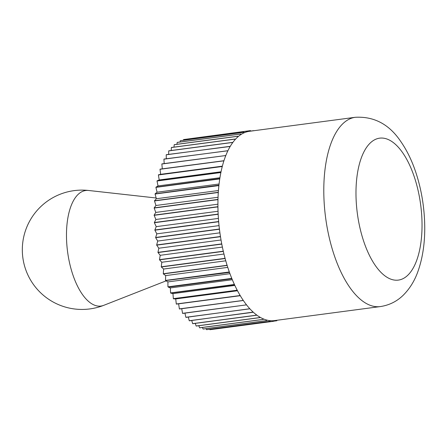 <?xml version="1.0" encoding="UTF-8"?>
<svg xmlns="http://www.w3.org/2000/svg" width="447" height="447" viewBox="0 0 447 447"><rect width="100%" height="100%" fill="white"/><g stroke="black" fill="none" stroke-linecap="round" stroke-linejoin="round"><path stroke-width="0.67" d="M218.035 211.258L155.869 219.488L154.137 215.32L217.661 206.911L217.946 207.598A95.462 42.594 82.5 0 0 218.019 210.598A95.462 42.594 82.5 0 0 218.136 213.616A95.462 42.594 82.5 0 0 218.197 214.951A95.462 42.594 82.5 0 0 218.611 221.03A95.462 42.594 82.5 0 0 218.723 222.371A95.462 42.594 82.5 0 0 219.354 228.473A95.462 42.594 82.5 0 0 219.516 229.814A95.462 42.594 82.5 0 0 220.36 235.899A95.462 42.594 82.5 0 0 220.572 237.234A95.462 42.594 82.5 0 0 221.623 243.269A95.462 42.594 82.5 0 0 221.88 244.587A95.462 42.594 82.5 0 0 223.137 250.527A95.462 42.594 82.5 0 0 223.433 251.823A95.462 42.594 82.5 0 0 224.886 257.634A95.462 42.594 82.5 0 0 225.227 258.897A95.462 42.594 82.5 0 0 226.869 264.546A95.462 42.594 82.5 0 0 227.249 265.769A95.462 42.594 82.5 0 0 229.065 271.223A95.462 42.594 82.5 0 0 229.479 272.396A95.462 42.594 82.5 0 0 231.462 277.621A95.462 42.594 82.5 0 0 231.915 278.738A95.462 42.594 82.5 0 0 234.049 283.694A95.462 42.594 82.5 0 0 234.535 284.756A95.462 42.594 82.5 0 0 236.809 289.416A95.462 42.594 82.5 0 0 237.323 290.41A95.462 42.594 82.5 0 0 239.721 294.746A95.462 42.594 82.5 0 0 240.262 295.663A95.462 42.594 82.5 0 0 242.777 299.652A95.462 42.594 82.5 0 0 243.336 300.49A95.462 42.594 82.5 0 0 245.945 304.105A95.462 42.594 82.5 0 0 246.526 304.854A95.462 42.594 82.5 0 0 249.214 308.072A95.462 42.594 82.5 0 0 249.812 308.737A95.462 42.594 82.5 0 0 252.561 311.537A95.462 42.594 82.5 0 0 253.17 312.107A95.462 42.594 82.5 0 0 255.963 314.47A95.462 42.594 82.5 0 0 256.584 314.945A95.462 42.594 82.5 0 0 259.405 316.862A95.462 42.594 82.5 0 0 260.031 317.236A95.462 42.594 82.5 0 0 262.864 318.689A95.462 42.594 82.5 0 0 263.49 318.962A95.462 42.594 82.5 0 0 266.317 319.946A95.462 42.594 82.5 0 0 266.937 320.113A95.462 42.594 82.5 0 0 269.742 320.628A95.462 42.594 82.5 0 0 270.357 320.689A95.462 42.594 82.5 0 0 273.123 320.722A95.462 42.594 82.5 0 0 273.726 320.678A95.462 42.594 82.5 0 0 274.497 320.588L380.363 306.569A95.462 42.594 82.5 0 1 323.885 196.579A95.462 42.594 82.5 0 1 355.304 117.293C374.066 116.254 389.208 124.305 400.736 141.448C407.234 150.795 412.475 161.769 416.464 174.358C421.353 189.863 424.086 205.978 424.65 222.695C425.242 240.777 423.03 256.964 418.006 271.251C414.727 280.638 409.821 288.606 403.289 295.165C396.936 301.407 389.292 305.212 380.363 306.569M218.41 218.41L156.221 226.646L154.377 222.718L217.896 214.303L218.197 214.951M218.611 221.03L218.387 221.578L154.863 229.987L156.221 226.646M219.913 232.82L157.707 241.056L155.657 237.67L219.181 229.261L219.516 229.814M220.36 235.899L220.192 236.541L156.668 244.95L157.707 241.056M222.382 247.068L160.199 255.304L157.998 252.544L221.516 244.135L221.88 244.587M223.137 250.527L223.019 251.242L159.501 259.651L160.199 255.304M225.757 260.808L163.63 269.033L161.328 266.971L224.852 258.562L225.227 258.897M226.869 264.546L226.813 265.317L163.289 273.732L163.63 269.033M229.954 273.698L167.916 281.912L165.574 280.593L229.479 272.396M231.462 277.621L231.468 278.425L167.943 286.84L167.916 281.912M234.848 285.421L172.955 293.618L170.631 293.076L234.535 284.756M236.809 289.416L236.871 290.243L173.352 298.652L172.955 293.618M240.285 295.702L176.375 304.116L240.262 295.663M242.777 299.652L242.9 300.479L179.376 308.888L178.627 303.865M245.945 304.105L246.096 304.921L182.572 313.33A96.06 42.862 82.5 0 0 182.655 313.436L246.526 304.854M249.214 308.072L249.392 308.877L185.868 317.286L184.946 313.135M252.561 311.537L252.767 312.319L189.243 320.728A96.06 42.862 82.5 0 0 189.332 320.812L253.17 312.107M255.963 314.47L256.192 315.23L192.674 323.639L191.718 320.493M259.405 316.862L259.662 317.593L196.138 326.003A96.06 42.862 82.5 0 0 196.227 326.059L259.752 317.644L260.031 317.236M262.864 318.689L263.143 319.387L199.619 327.802L198.798 325.718M266.317 319.946L266.613 320.611L203.094 329.02A96.06 42.862 82.5 0 0 203.178 329.042L266.703 320.633L266.937 320.113M269.742 320.628L270.055 321.248L206.536 329.657L206.033 328.668M273.123 320.722L273.452 321.298L209.928 329.707A96.06 42.862 82.5 0 0 210.017 329.702L273.536 321.287L273.726 320.678M276.492 320.326L276.777 320.756L273.57 321.181M186.84 139.129L250.393 130.613L250.214 131.206M355.304 117.293L249.437 131.312A95.462 42.594 82.5 0 0 247.498 131.669L247.157 131.144L183.633 139.553A96.06 42.862 82.5 0 0 183.549 139.576L247.074 131.167L246.912 131.82A95.462 42.594 82.5 0 0 244.28 132.742L243.922 132.267L180.404 140.676A96.06 42.862 82.5 0 0 180.32 140.716L243.844 132.301L243.71 132.994A95.462 42.594 82.5 0 0 241.168 134.385L240.804 133.966L177.28 142.375A96.06 42.862 82.5 0 0 177.202 142.431L240.726 134.016L240.62 134.743A95.462 42.594 82.5 0 0 238.19 136.598L237.815 136.234L174.291 144.644A96.06 42.862 82.5 0 0 174.218 144.711L237.737 136.301L237.664 137.056A95.462 42.594 82.5 0 0 235.351 139.358L234.971 139.056L171.447 147.465A96.06 42.862 82.5 0 0 171.38 147.544L234.898 139.134L234.859 139.917A95.462 42.594 82.5 0 0 232.68 142.654L232.295 142.414L168.776 150.823A96.06 42.862 82.5 0 0 168.709 150.913L232.228 142.504L232.216 143.303A95.462 42.594 82.5 0 0 230.188 146.465L166.284 154.696A96.06 42.862 82.5 0 0 166.223 154.802L229.741 146.387L229.758 147.203A95.462 42.594 82.5 0 0 227.892 150.762L163.988 159.059A96.06 42.862 82.5 0 0 163.932 159.177L227.456 150.762L227.501 151.589A95.462 42.594 82.5 0 0 225.808 155.522L161.909 163.887A96.06 42.862 82.5 0 0 161.859 164.015L225.377 155.601L225.456 156.433A95.462 42.594 82.5 0 0 223.947 160.719L160.054 169.145A96.06 42.862 82.5 0 0 160.009 169.284L223.528 160.875L223.634 161.702A95.462 42.594 82.5 0 0 222.315 166.323L158.434 174.811L160.652 174.324L160.009 169.284M180.074 142.006L180.32 140.716M173.978 147.13L174.218 144.711M168.648 154.383L168.692 151.717M168.698 151.712L168.709 150.913M164.183 163.585L163.976 159.998M163.982 159.998L163.932 159.177M222.36 166.155L160.652 174.324M158.02 185.941L157.026 181.001L220.55 172.587L220.712 173.397A95.462 42.594 82.5 0 0 219.807 178.582L155.942 187.204L158.02 185.941L219.935 177.738M156.377 198.742L155.07 194.026L218.589 185.617L218.806 186.388A95.462 42.594 82.5 0 0 218.326 192.014L218.019 192.344L154.5 200.753L156.377 198.742L218.438 190.528M155.774 212.426L154.176 208.045L217.7 199.636L217.963 200.357A95.462 42.594 82.5 0 0 217.929 206.279L217.655 206.726L154.137 215.136L155.774 212.426L217.918 204.195M155.947 205.491L154.489 200.932L218.007 192.523L218.248 193.272A95.462 42.594 82.5 0 0 217.991 199.066L217.7 199.451L154.181 207.861L155.947 205.491L218.052 197.272M157.07 192.21L155.919 187.366L219.438 178.956L219.628 179.75A95.462 42.594 82.5 0 0 218.935 185.175L155.087 193.853L157.07 192.21L219.069 184.002M159.216 179.962L158.394 174.961L221.913 166.547L222.053 167.368A95.462 42.594 82.5 0 0 220.935 172.285L157.059 180.839L159.216 179.962L221.042 171.777M162.306 168.849L161.859 164.015M166.301 158.752L166.223 154.802M171.212 150.499L171.38 147.544M176.939 144.297L177.202 142.431M183.376 140.285L183.549 139.576M250.733 131.049L253.784 130.647M250.784 131.133L250.476 130.602A96.06 42.862 82.5 0 0 250.393 130.613M276.777 320.756A96.06 42.862 82.5 0 0 276.861 320.734L276.972 320.259M206.536 329.657A96.06 42.862 82.5 0 0 206.626 329.662L270.144 321.253L270.357 320.689M209.928 329.707L209.677 329.26M199.619 327.802A96.06 42.862 82.5 0 0 199.708 327.835L263.227 319.426L263.49 318.962M203.094 329.02L202.402 327.483M192.674 323.639A96.06 42.862 82.5 0 0 192.763 323.706L256.282 315.297L256.584 314.945M196.138 326.003L195.233 323.382M185.868 317.286A96.06 42.862 82.5 0 0 185.958 317.381L249.812 308.737M189.243 320.728L188.288 317.068M179.376 308.888A96.06 42.862 82.5 0 0 179.454 309.006L243.336 300.49M182.572 313.33L181.717 308.709M237.508 290.757L175.721 298.937L173.425 298.797L237.323 290.41M239.721 294.746L239.815 295.573L176.297 303.982L175.721 298.937M232.323 279.721L170.352 287.929L168.39 287.147M168.396 287.147L231.915 278.738M234.049 283.694L234.083 284.515L170.564 292.925L170.352 287.929M227.763 267.379L165.669 275.598L163.345 273.905L226.864 265.49L227.249 265.769M229.065 271.223L229.037 272.016L165.513 280.425L165.669 275.598M223.964 254.025L161.803 262.255L159.54 259.836L223.064 251.426L223.433 251.823M224.886 257.634L224.802 258.377L161.278 266.792L161.803 262.255M221.03 239.989L158.83 248.225L156.696 245.14L220.22 236.731L220.572 237.234M221.623 243.269L221.483 243.945L157.959 252.354L158.83 248.225M219.036 225.612L156.836 233.848L154.88 230.177L218.404 221.768L218.723 222.371M219.354 228.473L219.159 229.071L155.634 237.48L156.836 233.848M218.136 213.616L217.885 214.113L154.366 222.528L155.869 219.488M217.929 206.279A95.462 42.594 82.5 0 0 217.946 207.598M247.498 131.669A95.462 42.594 82.5 0 0 246.912 131.82M241.168 134.385A95.462 42.594 82.5 0 0 240.62 134.743M235.351 139.358A95.462 42.594 82.5 0 0 234.859 139.917M230.188 146.465A95.462 42.594 82.5 0 0 229.758 147.203M225.808 155.522A95.462 42.594 82.5 0 0 225.456 156.433M222.315 166.323A95.462 42.594 82.5 0 0 222.053 167.368M219.807 178.582A95.462 42.594 82.5 0 0 219.628 179.75M218.326 192.014A95.462 42.594 82.5 0 0 218.248 193.272M217.991 199.066A95.462 42.594 82.5 0 0 217.963 200.357M218.935 185.175A95.462 42.594 82.5 0 0 218.806 186.388M220.935 172.285A95.462 42.594 82.5 0 0 220.712 173.397M223.947 160.719A95.462 42.594 82.5 0 0 223.634 161.702M227.892 150.762A95.462 42.594 82.5 0 0 227.501 151.589M232.68 142.654A95.462 42.594 82.5 0 0 232.216 143.303M238.19 136.598A95.462 42.594 82.5 0 0 237.664 137.056M244.28 132.742A95.462 42.594 82.5 0 0 243.71 132.994M421.968 220.645A71.598 31.949 82.5 0 0 386.8 138.967A71.598 31.949 82.5 0 0 356.047 197.613A71.598 31.949 82.5 0 0 391.214 279.297A71.598 31.949 82.5 0 0 421.968 220.645M88.584 190.478A58.272 25.999 82.5 0 0 66.53 238.905A58.272 25.999 82.5 0 0 103.788 305.318A59.663 59.663 0 0 1 22.35 251.655A59.663 59.663 0 0 1 88.584 190.478L156.171 197.999M166.072 280.872L103.788 305.318"/></g></svg>

